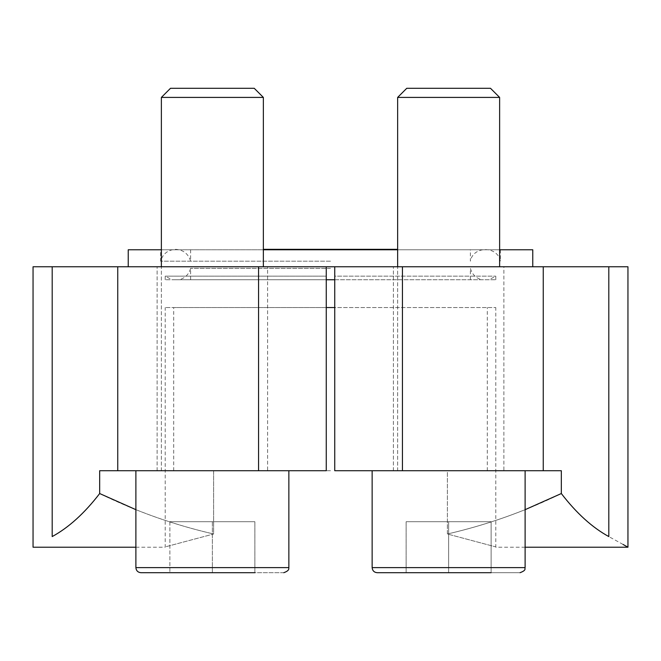 <?xml version="1.0" encoding="UTF-8"?>
<svg xmlns="http://www.w3.org/2000/svg" width="661" height="661" viewBox="0 0 661 661"><rect width="100%" height="100%" fill="white"/><g stroke="black" fill="none" stroke-linecap="round" stroke-linejoin="round"><path stroke-width="0.5" stroke-dasharray="3.31 2.48" d="M330.5 279.76L172.017 279.76L330.5 279.76M135.885 509.672C161.168 519.786 187.08 527.899 213.619 533.989C149.642 551.059 149.642 551.059 213.619 533.989C149.642 551.059 149.642 551.059 213.619 533.989L213.619 470.723L326.253 470.723L326.253 279.76L165.2 279.76L495.8 279.76L334.747 279.76L334.747 276.149L495.8 276.149L334.747 276.149L334.747 266.763L532.766 266.763L33.05 266.763M52.194 266.763L52.194 536.575C68.703 527.561 84.534 513.217 99.671 493.544C136.092 511.407 174.074 524.892 213.619 533.989L213.619 470.723L99.671 470.723L258.558 470.723L258.558 266.763M525.115 509.672C499.832 519.786 473.92 527.899 447.381 533.989L447.381 470.723L334.747 470.723L561.329 470.723L561.329 493.544C524.908 511.407 486.926 524.892 447.381 533.989C511.341 551.051 511.341 551.051 447.381 533.989C511.341 551.051 511.341 551.051 447.381 533.989L447.381 470.723L334.747 470.723L334.747 307.555L165.2 307.555L326.253 307.555L326.253 470.723L99.671 470.723L99.671 493.544M258.558 470.723L326.253 470.723L326.253 266.763L128.234 266.763L334.747 266.763L334.747 470.723L334.747 307.555L495.8 307.555L334.747 307.555L334.747 266.763L627.95 266.763M267.614 266.763L157.128 266.763L267.614 266.763L157.128 266.763L267.614 266.763L267.614 470.723L157.128 470.723L267.614 470.723L267.614 266.763M503.872 266.763L393.386 266.763L503.872 266.763L393.386 266.763L503.872 266.763L503.872 470.723L393.386 470.723L503.872 470.723L503.872 266.763M326.253 279.76L326.253 276.149L165.2 276.149L326.253 276.149L326.253 266.763L326.253 307.555M135.885 470.723L288.857 470.723L135.885 470.723L288.857 470.723L135.885 470.723L135.885 567.609L288.857 567.609L135.885 567.609L288.857 567.609L288.857 470.723M372.143 470.723L525.115 470.723L372.143 470.723L525.115 470.723L372.143 470.723L372.143 567.609L525.115 567.609L372.143 567.609C372.449 570.707 374.143 572.409 377.241 572.707L520.017 572.707L377.241 572.707M561.329 470.723L447.381 470.723L561.329 470.723M561.329 493.544C576.466 513.217 592.297 527.561 608.806 536.575L608.806 266.763M503.872 470.723L393.386 470.723L503.872 470.723M267.614 470.723L157.128 470.723L267.614 470.723M623.1 544.474L608.806 536.575M397.641 249.767L499.625 249.767M532.766 249.767L128.234 249.767M161.375 249.767L263.359 249.767M330.5 249.767L500.385 249.767L330.5 249.767M330.5 261.169L160.615 261.169L330.5 261.169M330.5 307.555L173.703 307.555L330.5 307.555M330.5 470.723L173.703 470.723L330.5 470.723M326.253 266.763L334.747 266.763M334.747 307.555L334.747 279.76M500.385 249.767L500.385 261.169C497.626 245.752 473.144 245.752 470.384 261.169L470.384 249.767M490.495 88.293L406.763 88.293L490.495 88.293L406.763 88.293L397.641 97.415L499.625 97.415L397.641 97.415L499.625 97.415L490.495 88.293M397.641 97.415L397.641 470.723L499.625 470.723L397.641 470.723L499.625 470.723L397.641 470.723L397.641 266.763M406.135 572.707L406.135 521.719L406.135 572.707L406.135 521.719L448.629 521.719L406.135 521.719L448.629 521.719L406.135 521.719L406.135 572.707L491.123 572.707L406.135 572.707L491.123 572.707L491.123 521.719L491.123 572.707L491.123 521.719L448.629 521.719L448.629 572.707L448.629 521.719L491.123 521.719L491.123 572.707M254.237 88.293L170.505 88.293L254.237 88.293L170.505 88.293L161.375 97.415L263.359 97.415L161.375 97.415L263.359 97.415L254.237 88.293M161.375 97.415L161.375 470.723L263.359 470.723L161.375 470.723L263.359 470.723L161.375 470.723L161.375 266.763M283.759 572.707L140.983 572.707L283.759 572.707M212.371 572.707L212.371 521.719L254.865 521.719L169.877 521.719L212.371 521.719L169.877 521.719L212.371 521.719L212.371 572.707L169.877 572.707L254.865 572.707L169.877 572.707L254.865 572.707L254.865 521.719L254.865 572.707L254.865 521.719L212.371 521.719L212.371 572.707L212.371 521.719L254.865 521.719L254.865 572.707M169.877 521.719L169.877 572.707L169.877 521.719M448.629 521.719L448.629 572.707L448.629 521.719L491.123 521.719L448.629 521.719M330.5 268.358L190.616 268.358L330.5 268.358M402.442 470.723L402.442 266.763M117.749 470.723L117.749 266.763M543.251 470.723L543.251 266.763M525.115 470.723L525.115 567.609L372.143 567.609M135.885 547.217L165.2 547.217L165.2 307.555M525.115 547.217L495.8 547.217L495.8 307.555M165.2 279.76L165.2 276.149L172.017 279.76M495.8 279.76L495.8 276.149L488.983 279.76M393.386 470.723L393.386 266.763L393.386 470.723M157.128 470.723L157.128 266.763L157.128 470.723M190.616 249.767L190.616 261.169C188.335 253.774 183.337 249.833 175.611 249.337C167.894 249.833 162.895 253.774 160.615 261.169L160.615 249.767M487.297 470.723L487.297 307.555M173.703 470.723L173.703 307.555M397.641 249.337L263.359 249.337M499.625 97.415L499.625 266.763M263.359 97.415L263.359 266.763M470.384 279.76L470.384 268.358C472.053 274.298 475.854 278.099 481.795 279.76M190.616 279.76L190.616 268.358C188.947 274.298 185.146 278.099 179.205 279.76"/><path stroke-width="0.99" d="M334.747 279.76L326.253 279.76M258.558 266.763L326.253 266.763L326.253 470.723L258.558 470.723L258.558 266.763L33.05 266.763L33.05 547.217L135.885 547.217M525.115 509.672L561.329 493.544L561.329 470.723L334.747 470.723L334.747 266.763L627.95 266.763L627.95 547.217L623.1 544.474M258.558 470.723L99.671 470.723L99.671 493.544L135.885 509.672M99.671 493.544C84.534 513.217 68.703 527.561 52.194 536.575C26.737 550.679 26.737 550.679 52.194 536.575C26.737 550.679 26.737 550.679 52.194 536.575L52.194 266.763M608.806 266.763L608.806 536.575C634.263 550.679 634.263 550.679 608.806 536.575C592.297 527.561 576.466 513.217 561.329 493.544M263.359 249.767L397.641 249.767M499.625 249.767L532.766 249.767L532.766 266.763M128.234 266.763L128.234 249.767L161.375 249.767M334.747 266.763L326.253 266.763M326.253 307.555L334.747 307.555M406.763 88.293L490.495 88.293L499.625 97.415L397.641 97.415L406.763 88.293M397.641 266.763L397.641 97.415M372.143 470.723L372.143 567.609C372.449 570.707 374.143 572.409 377.241 572.707L491.123 572.707M170.505 88.293L254.237 88.293L263.359 97.415L161.375 97.415L170.505 88.293M161.375 266.763L161.375 97.415M212.371 572.707L140.983 572.707C137.885 572.409 136.183 570.707 135.885 567.609C136.183 570.707 137.885 572.409 140.983 572.707L254.865 572.707M288.857 470.723L288.857 567.609C288.336 567.923 290.609 570.269 283.759 572.707C290.609 570.269 288.336 567.923 288.857 567.609L135.885 567.609L135.885 470.723M377.241 572.707L406.135 572.707M402.442 470.723L402.442 266.763M117.749 470.723L117.749 266.763M543.251 470.723L543.251 266.763M372.143 567.609L525.115 567.609C524.305 568.543 527.139 570.038 520.017 572.707C527.139 570.038 524.305 568.543 525.115 567.609L525.115 470.723M627.95 547.217L525.115 547.217M397.641 249.337L263.359 249.337M499.625 266.763L499.625 97.415M263.359 266.763L263.359 97.415"/></g></svg>
